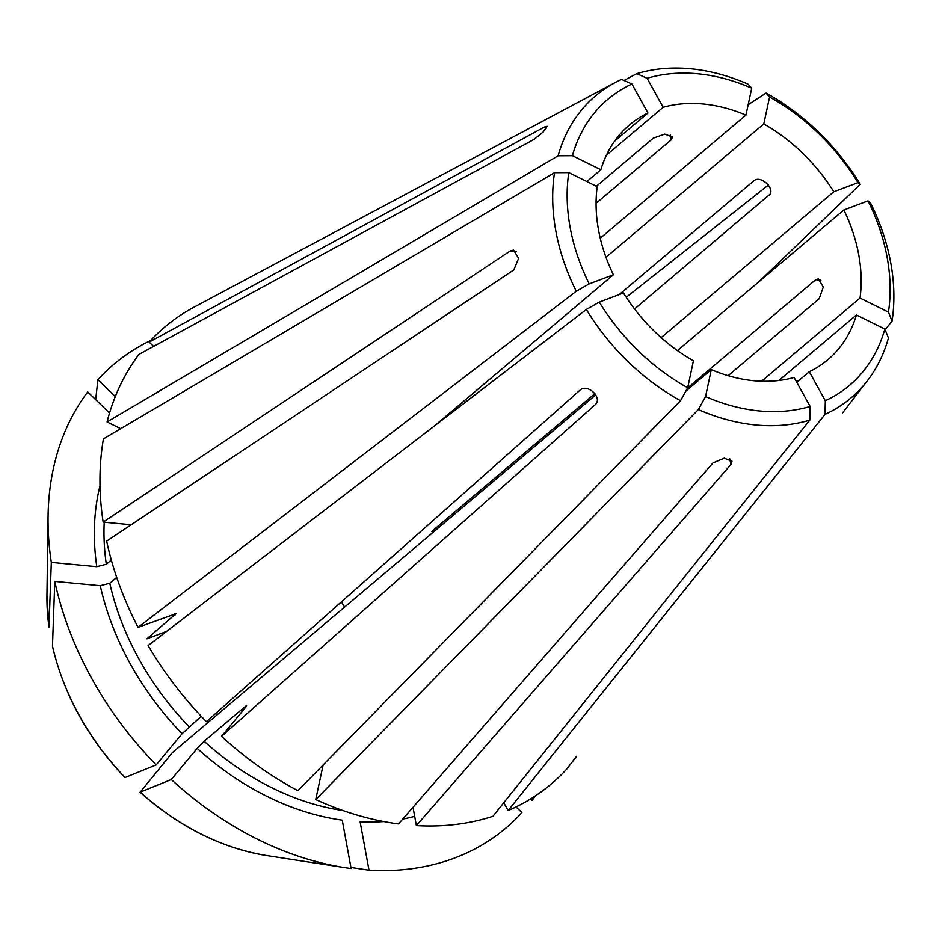 <?xml version="1.0" encoding="UTF-8"?>
<svg xmlns="http://www.w3.org/2000/svg" width="939" height="939" viewBox="0 0 939 939"><rect width="100%" height="100%" fill="white"/><g stroke="black" fill="none" stroke-linecap="round" stroke-linejoin="round"><path stroke-width="1.41" d="M687.536 388.018L815.674 279.74L818.479 278.883L823.28 287.111L819.172 298.755L728.136 375.67M619.177 294.588L753.947 180.722C760.977 174.701 776.084 189.338 769.053 195.359L769.616 194.772M516.18 251.452L510.311 250.901L513.574 250.103L518.633 258.354L513.809 269.916L106.635 541.11A299.224 224.104 49.8 0 0 138.033 627.358L576.264 291.243L589.211 283.871L613.39 274.763A153.679 115.098 49.8 0 1 597.216 186.673L568.799 172.612A187.248 140.24 49.8 0 0 589.211 283.871M605.984 257.286L763.806 123.936L769.569 96.987L766.036 93.031L748.183 104.699M600.256 238.213L745.953 115.098L751.716 88.149L748.183 84.193A197.8 148.151 49.8 0 0 636.736 73.665L647.112 78.277L663.145 107.281L606.359 155.252M685.787 391.187L711.293 369.626A153.679 115.098 49.8 0 0 794.101 377.455L810.134 406.458L809.829 420.097L492.952 816.273A299.224 224.104 49.8 0 1 416.376 825.604L413.007 807.258M323.122 764.98L315.739 799.535L698.381 409.568L705.541 396.575L711.293 369.626M634.553 309.001L769.945 194.291M768.466 185.006L626.219 297.299M595.772 394.873L172.342 752.644L140.228 792.129A717257.005 62857.341 -45.9 0 0 171.297 779.523L197.178 748.36L204.139 741.258L245.114 706.633C247.016 705.119 247.074 705.471 245.29 707.701L221.534 736.317L595.279 404.65C602.897 397.936 587.779 383.288 580.173 390.014L206.416 721.68A299.224 224.104 49.8 0 1 148.104 645.574L586.335 309.459L599.282 302.088L623.461 292.98A153.679 115.098 49.8 0 0 693.44 360.799L687.688 387.737A187.248 140.24 49.8 0 1 599.282 302.088M266.887 855.582C221.416 848.081 179.126 826.942 140.017 792.164L140.228 792.129A224.867 168.421 49.8 0 0 266.887 855.582L345.047 867.671A303.626 227.402 49.8 0 0 351.116 868.528L342.242 820.158A249.938 187.201 49.8 0 1 197.178 748.36M245.725 707.173A242.908 181.92 49.8 0 1 245.114 706.633C247.016 705.119 247.074 705.471 245.29 707.701M677.453 350.576L843.868 209.972L868.035 200.864L870.289 202.519A197.8 148.151 49.8 0 1 892.05 321.068L885.125 329.765M435.837 530.007L431.564 531.615L594.939 393.582M661.173 337.617L833.797 191.756L857.964 182.647L860.23 184.302L758.982 281.688M510.311 250.901L103.149 522.096L131.214 524.748M49.004 627.287L48.992 627.029A729400.422 293554.065 -10.4 0 1 51.316 562.391L96.787 566.687L106.318 564.245L111.318 560.008M778.889 380.483L856.415 314.976L884.843 329.049L888.435 337.993A197.8 148.151 49.8 0 1 867.296 380.858L842.4 413.101M761.599 381.222L860.03 298.05L888.458 312.124L892.05 321.068M586.875 181.556L600.843 169.748L572.414 155.686L558.13 155.768L107.058 421.928L120.685 428.665M576.64 756.282L566.863 768.935A299.224 224.104 49.8 0 1 508.14 810.557L503.797 802.716M516.027 806.941L521.908 812.634A303.626 227.402 49.8 0 1 369.004 870.218A717256.993 377560.538 95.4 0 1 350.916 867.436M796.636 382.02L802.634 377.349M530.594 798.936L532.084 800.38A303.626 227.402 49.8 0 0 535.371 795.885M107.058 421.928A299.224 224.104 49.8 0 1 138.995 354.343L534.162 139.324L543.341 131.847L547.05 126.354L544.338 127.07L149.172 342.089L153.609 346.385M49.004 627.275L46.95 595.279L48.077 516.204A303.626 227.402 49.8 0 1 87.738 391.939L109.534 413.054M95.684 399.627A717256.981 471093.882 39.7 0 1 97.914 379.685L115.321 396.551M614.529 141.237L647.957 112.997A153.679 115.098 49.8 0 0 629.435 124.981A153.679 115.098 49.8 0 0 600.843 169.748M558.13 155.768A197.8 148.151 49.8 0 1 615.209 82.526A197.8 148.151 49.8 0 1 621.548 79.392L631.935 83.994L647.957 112.997M624.001 80.472L636.736 73.665M416.376 825.604L730.859 464.605L731.997 461.213L724.227 458.173L712.983 462.915L398.5 823.926A299.224 224.104 49.8 0 1 315.739 799.535M383.805 821.555A249.938 187.201 49.8 0 1 360.118 821.848L369.004 870.218M596.371 186.262L653.368 138.103L664.765 134.113L672.488 136.965L671.244 139.794L670.329 134.782M796.788 382.302L809.289 371.727L825.311 400.73A187.248 140.24 49.8 0 0 884.843 329.049M825.311 400.73L825.017 414.369A197.8 148.151 49.8 0 0 867.296 380.858M809.289 371.727A153.679 115.098 49.8 0 0 827.811 359.754A153.679 115.098 49.8 0 0 856.415 314.976M631.935 83.994A187.248 140.24 49.8 0 0 572.414 155.686M888.458 312.124A187.248 140.24 49.8 0 0 868.035 200.864M166.543 631.431L146.93 638.825L176.016 613.66L138.033 627.358M857.964 182.647A187.248 140.24 49.8 0 0 769.569 96.987M860.23 184.302A197.8 148.151 49.8 0 0 766.036 93.031M52.478 646.055A224.867 168.421 49.8 0 0 125.11 777.492L124.887 777.504C88.102 738.664 63.993 694.977 52.514 646.431L52.478 646.055A729400.434 293554.065 -10.4 0 1 54.802 581.417A303.626 227.402 49.8 0 0 156.191 764.886L182.072 733.711L201.239 716.293M54.802 581.417L100.273 585.701L109.804 583.26L116.718 577.415M833.797 191.756A153.679 115.098 49.8 0 0 763.806 123.936M860.03 298.05A153.679 115.098 49.8 0 0 860.147 264.129A153.679 115.098 49.8 0 0 843.868 209.972M344.625 607.075A153.679 115.098 49.8 0 0 341.362 601.934M596.089 203.293L671.244 139.794M434.522 425.895L613.39 274.763M745.953 115.098A153.679 115.098 49.8 0 0 663.145 107.281M751.716 88.149A187.248 140.24 49.8 0 0 647.112 78.277M221.534 736.317A299.224 224.104 49.8 0 0 297.886 790.697L680.529 400.73L687.688 387.737M48.077 516.204A303.626 227.402 49.8 0 0 51.316 562.391M150.616 340.528A303.626 227.402 49.8 0 0 97.914 379.685M171.297 779.523A303.626 227.402 49.8 0 0 345.047 867.671M125.11 777.492A717256.993 62857.341 -45.9 0 0 156.191 764.886M576.264 291.243A197.8 148.151 49.8 0 1 554.515 172.694L103.443 438.853A299.224 224.104 49.8 0 0 103.149 522.096M615.209 82.526L194.537 306.877A299.224 224.104 49.8 0 0 149.172 342.089M705.541 396.575A187.248 140.24 49.8 0 0 810.134 406.458M586.335 309.459A197.8 148.151 49.8 0 0 680.529 400.73M698.381 409.568A197.8 148.151 49.8 0 0 809.829 420.097M554.515 172.694L568.799 172.612M825.017 414.369L508.14 810.557M820.897 280.233L815.674 279.74M546.075 128.76L544.338 127.07M730.859 464.605L729.803 458.854M402.725 819.066A249.938 187.201 49.8 0 0 414.674 816.331M412.503 807.845A242.908 181.92 49.8 0 0 413.09 807.693M104.217 522.201A242.908 181.92 49.8 0 0 106.318 564.245M174.29 613.73A242.908 181.92 49.8 0 0 174.994 615.104M100.273 585.701A249.938 187.201 49.8 0 0 182.072 733.711M204.139 741.258A242.908 181.92 49.8 0 0 343.111 810.58M109.804 583.26A242.908 181.92 49.8 0 0 189.032 726.61M46.95 595.279A224.867 168.421 49.8 0 0 48.992 627.029M100.004 485.686A249.938 187.201 49.8 0 0 96.787 566.687"/></g></svg>
